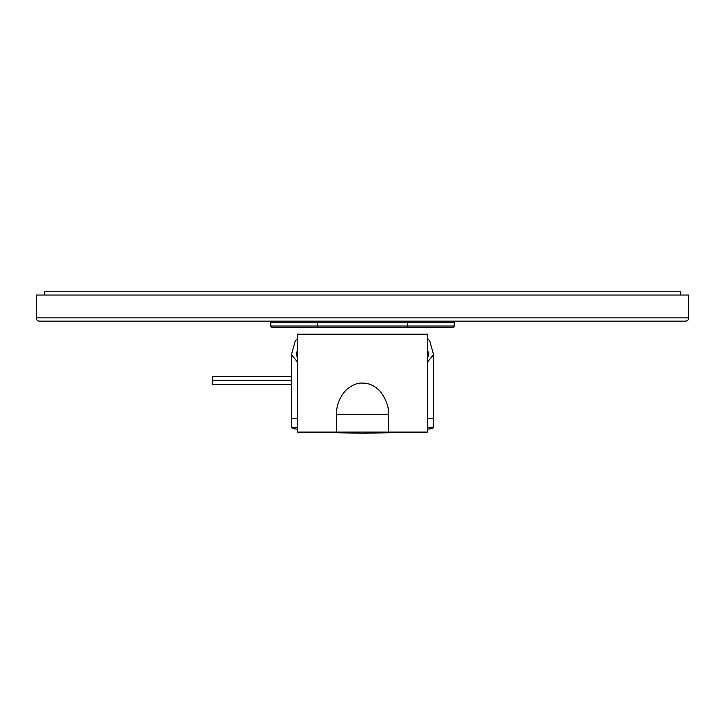 <?xml version="1.0" encoding="UTF-8"?>
<svg xmlns="http://www.w3.org/2000/svg" width="725" height="725" viewBox="0 0 725 725"><rect width="100%" height="100%" fill="white"/><g stroke="black" fill="none" stroke-linecap="round" stroke-linejoin="round"><path stroke-width="1.09" d="M427.75 338.783L429.762 340.922L433.541 354.67L427.75 361.73M363.107 334.198L361.893 334.198M297.25 338.783L295.238 340.922L291.459 354.67L297.25 361.73M427.75 350.438L428.647 354.724L427.75 357.198M297.25 357.198L296.353 354.724L297.25 350.438M297.25 427.65L291.459 427.034L291.459 418.715L297.25 418.715M291.459 427.034L292.583 428.584L297.25 429.164L293.018 428.647M431.982 428.647L427.75 429.164L432.571 428.52L433.541 427.034L427.75 427.65M296.462 355.531L296.434 353.936M428.538 355.531L428.566 353.936M291.459 376.447L212.425 376.447L212.425 384.603L291.459 384.603M212.425 380.525L291.459 380.525M688.75 317.885L688.75 295.048L36.25 295.048L36.25 317.885A3.263 3.263 0 0 0 39.513 321.148L685.487 321.148A3.263 3.263 0 0 0 688.75 317.885L36.25 317.885M452.545 321.148A1.631 1.631 0 0 1 454.176 322.779L317.314 322.779A1.631 1.631 0 0 1 318.946 321.148M454.176 322.779L454.176 326.042A1.631 1.631 0 0 1 452.545 327.673L406.054 327.673A1.631 1.631 0 0 0 407.686 326.042L407.686 322.779A1.631 1.631 0 0 0 406.054 321.148M270.824 322.779L317.314 322.779L317.314 326.042L270.824 326.042L270.824 322.779A1.631 1.631 0 0 1 272.455 321.148M270.824 326.042A1.631 1.631 0 0 0 272.455 327.673L318.946 327.673A1.631 1.631 0 0 1 317.314 326.042L454.176 326.042M395.778 327.673L329.222 327.673M436.885 327.673L288.115 327.673M680.594 295.048L680.594 291.785L44.406 291.785L44.406 295.048M336.572 432.073L427.75 432.073L427.75 334.198L297.25 334.198L297.25 432.073L336.572 432.073L336.572 414.473C336.255 405.384 339.59 397.083 346.568 389.552C352.685 384.721 357.996 382.583 362.5 383.135C368.69 382.9 374.562 385.609 380.127 391.264C386.298 399.502 389.071 407.242 388.428 414.473L336.572 414.473M388.428 432.073L388.428 414.473M427.75 418.715L433.541 418.715L433.541 427.034M291.459 418.715L291.459 354.67M433.541 418.715L433.541 354.67M297.25 432.073L362.5 433.215L427.75 432.073"/></g></svg>
